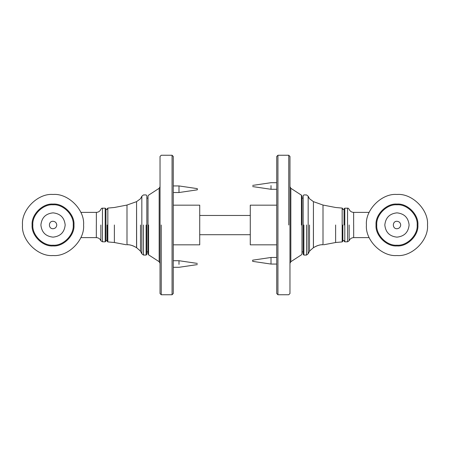 <?xml version="1.0" encoding="UTF-8"?>
<svg xmlns="http://www.w3.org/2000/svg" width="450" height="450" viewBox="0 0 450 450"><rect width="100%" height="100%" fill="white"/><g stroke="black" fill="none" stroke-linecap="round" stroke-linejoin="round"><path stroke-width="0.67" d="M396.962 255.538C412.071 256.905 428.867 240.109 427.5 225C428.867 209.891 412.071 193.095 396.962 194.462C381.853 193.095 365.062 209.891 366.424 225C365.062 240.109 381.853 256.905 396.962 255.538M396.962 245.205C406.957 246.105 418.067 234.996 417.167 225C418.067 215.004 406.957 203.895 396.962 204.795C386.966 203.895 375.857 215.004 376.762 225C375.857 234.996 386.966 246.105 396.962 245.205M396.962 237.144C404.286 236.374 408.336 232.324 409.106 225C408.336 217.676 404.286 213.626 396.962 212.856C389.638 213.626 385.588 217.676 384.817 225C385.588 232.324 389.638 236.374 396.962 237.144M53.038 255.538C68.147 256.905 84.938 240.109 83.576 225C84.938 209.891 68.147 193.095 53.038 194.462C37.929 193.095 21.133 209.891 22.5 225C21.133 240.109 37.929 256.905 53.038 255.538M53.038 245.205C63.034 246.105 74.143 234.996 73.237 225C74.143 215.004 63.034 203.895 53.038 204.795C43.042 203.895 31.933 215.004 32.833 225C31.933 234.996 43.042 246.105 53.038 245.205M53.038 237.144C60.362 236.374 64.412 232.324 65.183 225C64.412 217.676 60.362 213.626 53.038 212.856C45.714 213.626 41.664 217.676 40.894 225C41.664 232.324 45.714 236.374 53.038 237.144M139.258 249.986L136.564 247.691C132.896 245.526 129.707 244.536 126.996 244.721L128.588 244.761M129.729 244.901L130.928 245.154M131.996 245.469L133.566 246.071M134.308 246.42L136.553 247.68M136.564 247.691L136.564 201.651L136.642 247.742M139.5 250.256L140.507 251.257L141.834 253.778L141.834 196.222L141.834 225M107.837 225L107.837 208.086L107.837 241.914L114.379 242.511L126.27 244.766M102.454 225L102.454 208.192L102.454 241.808L100.862 240.727L100.862 225M102.454 241.808L105.21 241.824L105.21 208.176L105.947 208.901L105.947 241.099L105.947 225M107.837 241.914L107.151 241.194L107.151 225M146.835 225L146.835 195.66L146.835 254.34L146.115 255.066L146.115 225M146.115 255.066L143.466 255.066L141.834 253.778M310.742 249.986L313.436 247.691C317.104 245.526 320.293 244.536 323.004 244.721L321.412 244.761M313.436 247.691L313.436 201.651L313.391 247.719M320.271 244.901L319.072 245.154M318.004 245.469L316.434 246.071M315.692 246.42L313.447 247.68M310.5 250.256L309.493 251.257L308.166 253.778L308.166 196.222L308.166 225M342.163 225L342.163 208.086L342.163 241.914L335.621 242.511L323.73 244.766M347.546 225L347.546 208.192L347.546 241.808L349.138 240.727L349.138 225M347.546 241.808L344.79 241.824L344.79 208.176L344.053 208.901L344.053 225M342.163 241.914L342.849 241.194L342.849 225M303.165 225L303.165 195.66L303.165 254.34L303.885 255.066L303.885 225M303.885 255.066L306.534 255.066L308.166 253.778M199.721 215.471L250.279 215.471M250.279 234.709L199.721 234.709M277.937 225L277.937 294.75L277.937 155.25L276.733 156.454L276.733 293.546L277.937 294.75L288.759 294.75L289.963 293.546L289.963 156.454L288.759 155.25L288.759 225M290.835 225L290.835 261.709L290.835 188.291L301.438 195.182L301.984 196.189L301.984 253.811L301.438 254.818L290.835 261.709L289.963 263.323M290.835 188.291L289.963 186.677M276.733 205.161L250.279 205.161L250.279 244.839L276.733 244.839M276.733 257.473L271.007 257.473L252.681 260.168L252.681 261.248M271.007 257.473L271.007 263.407M271.007 185.602L271.007 189.287L252.681 186.593M172.063 225L172.063 155.25L172.063 294.75L173.267 293.546L173.267 156.454L172.063 155.25L161.241 155.25L160.037 156.454L160.037 293.546L161.241 294.75L161.241 225M159.165 225L159.165 188.291L159.165 261.709L148.562 254.818L148.016 253.811L148.016 196.189L148.562 195.182L159.165 188.291L160.037 186.677M159.165 261.709L160.037 263.323M173.267 244.839L199.721 244.839L199.721 205.161L173.267 205.161M173.267 192.527L178.993 192.527L197.319 189.833L197.319 188.752M178.993 192.527L178.993 186.593M178.993 264.398L178.993 260.713L197.319 263.407M396.962 245.925C407.317 246.859 418.826 235.356 417.887 225C418.826 214.644 407.317 203.141 396.962 204.075C386.612 203.141 375.103 214.644 376.037 225C375.103 235.356 386.612 246.859 396.962 245.925M396.962 228.729C399.212 228.493 400.455 227.25 400.691 225C400.455 222.75 399.212 221.507 396.962 221.271C392.158 221.068 392.158 228.932 396.962 228.729M53.038 245.925C63.388 246.859 74.897 235.356 73.963 225C74.897 214.644 63.388 203.141 53.038 204.075C42.682 203.141 31.174 214.644 32.113 225C31.174 235.356 42.682 246.859 53.038 245.925M53.038 228.729C55.282 228.493 56.526 227.25 56.767 225C56.526 222.75 55.282 221.507 53.038 221.271C48.229 221.068 48.229 228.932 53.038 228.729M140.507 251.257L140.507 225M114.379 242.511L114.379 225M126.996 244.721L126.996 205.048L126.996 244.721M96.367 225L96.367 212.372L96.367 225M96.328 225L96.328 237.628L96.328 225M143.466 255.066L143.466 225M309.493 251.257L309.493 225M323.004 244.721L323.004 205.048L323.004 244.721M335.621 242.511L335.621 225M353.632 225L353.632 212.372L353.632 225M353.672 225L353.672 237.628L353.672 225M306.534 225L306.534 255.066M301.438 225L301.438 195.182M148.562 225L148.562 254.818M107.151 208.806L107.837 208.086L114.379 207.489L126.996 205.048L136.564 201.651L140.507 198.743L141.834 196.222L143.466 194.934L146.115 194.934L146.835 195.66M105.21 208.176L102.454 208.192C102.144 207.934 101.616 208.294 100.862 209.273C100.001 211.236 98.505 212.265 96.367 212.372L80.843 212.372M105.21 241.824L105.947 241.099M100.862 240.727C100.001 238.764 98.505 237.735 96.367 237.628L80.843 237.628M107.151 209.486L105.947 209.486M107.151 240.514L105.947 240.514M303.165 195.66L303.885 194.934L306.534 194.934L308.166 196.222L309.493 198.743L313.436 201.651L323.004 205.048L335.621 207.489L342.163 208.086L342.849 208.806M344.79 208.176L347.546 208.192C347.856 207.934 348.384 208.294 349.138 209.273C349.999 211.236 351.495 212.265 353.632 212.372L369.157 212.372M344.79 241.824L344.053 241.099M369.157 237.628L353.632 237.628C351.495 237.735 349.999 238.764 349.138 240.727M342.849 209.486L344.053 209.486M344.053 240.514L342.849 240.514M301.984 198.124L303.165 198.124M301.984 251.876L303.165 251.876M148.016 251.876L146.835 251.876M148.016 198.124L146.835 198.124M277.937 155.25L288.759 155.25M276.733 264.06L271.007 264.06L252.681 261.366M276.733 182.7L271.007 182.7L252.681 185.394M276.733 189.287L271.007 189.287M172.063 294.75L161.241 294.75M173.267 185.94L178.993 185.94L197.319 188.634M173.267 267.3L178.993 267.3L197.319 264.606M173.267 260.713L178.993 260.713"/></g></svg>
